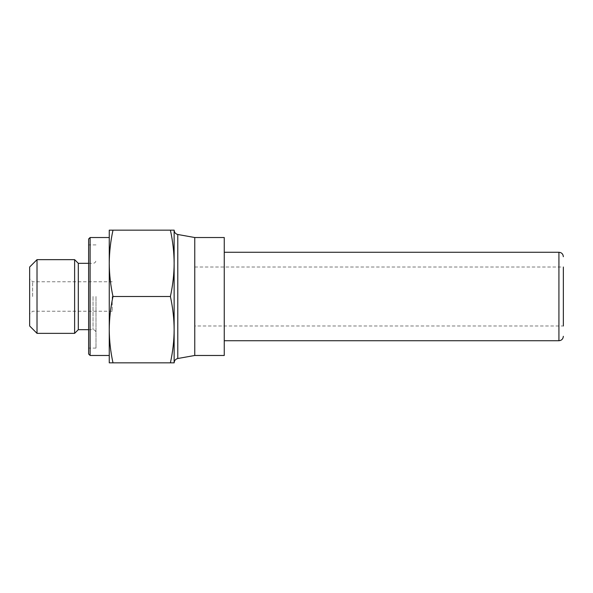 <?xml version="1.0" encoding="UTF-8"?>
<svg xmlns="http://www.w3.org/2000/svg" width="593" height="593" viewBox="0 0 593 593"><rect width="100%" height="100%" fill="white"/><g stroke="black" fill="none" stroke-linecap="round" stroke-linejoin="round"><path stroke-width="0.44" stroke-dasharray="2.96 2.22" d="M194.771 355.474L194.771 237.526M224.258 355.474L224.258 237.526M174.134 329.5L174.134 263.5M174.134 263.159L174.134 263.329C174.097 274.144 172.852 285.196 170.399 296.5C172.852 307.804 174.097 318.856 174.134 329.671C174.097 340.486 172.852 351.545 170.399 362.842L174.134 362.842L174.134 329.841M174.134 230.158L170.399 230.158C172.852 241.455 174.097 252.514 174.134 263.329L174.134 296.5L174.134 263.329M112.996 230.158L109.26 230.158L109.26 263.329C109.334 252.233 110.58 241.181 112.996 230.158L170.399 230.158M109.26 329.671L109.26 362.842L112.996 362.842C110.58 351.819 109.334 340.767 109.26 329.671C109.334 318.582 110.58 307.522 112.996 296.5C110.58 285.478 109.334 274.418 109.26 263.329L109.26 329.671M109.26 296.5L109.26 355.474L109.26 296.5M90.099 237.526L90.099 355.474M88.624 353.999L88.624 239.001M88.624 296.5L88.624 348.098L88.624 296.5M95.992 296.5L95.992 348.098L95.992 296.5M112.996 362.842L170.399 362.842M112.996 296.5L170.399 296.5M78.306 263.329L78.306 329.671M74.614 259.645L74.614 333.355M37.018 259.645L37.018 333.355M174.134 329.671L174.134 362.842M29.65 325.987L29.65 267.013M29.65 296.5L29.65 278.806L29.65 296.5M32.6 296.5L32.6 281.757L32.6 296.5M112.21 296.5L112.21 311.243L112.21 296.5M224.258 296.5L224.258 252.27L224.258 296.5M194.771 267.013L563.35 267.013L563.35 325.987L563.35 267.013L563.35 325.987L194.771 325.987L194.771 267.013L194.771 325.987M177.781 234.494L177.781 358.506M93.042 296.5L93.042 329.671L93.042 296.5M558.925 340.73L558.925 252.27M95.992 348.098L88.624 348.098M88.624 329.671L93.042 329.671C94.821 329.856 95.807 330.842 95.992 332.621M88.624 263.329L93.042 263.329C94.821 263.144 95.807 262.158 95.992 260.379M95.992 244.902L88.624 244.902M112.21 281.757L32.6 281.757L29.65 278.806M112.21 311.243L32.6 311.243L29.65 314.194"/><path stroke-width="0.89" d="M194.771 355.474L224.258 355.474L224.258 237.526L194.771 237.526L194.771 355.474L177.781 358.506L177.781 234.494C175.528 233.909 174.312 232.456 174.134 230.136M174.134 230.158L174.134 362.842L170.399 362.842C172.852 351.545 174.097 340.486 174.134 329.671C174.097 318.856 172.852 307.804 170.399 296.5C172.852 285.196 174.097 274.144 174.134 263.329C174.097 252.514 172.852 241.455 170.399 230.158L174.134 230.158L174.134 263.329M112.996 230.158C110.58 241.181 109.334 252.233 109.26 263.329L109.26 230.158L170.399 230.158M109.26 362.842L109.26 263.329C109.334 274.418 110.58 285.478 112.996 296.5C110.58 307.522 109.334 318.582 109.26 329.671C109.334 340.767 110.58 351.819 112.996 362.842L109.26 362.842M90.099 237.526L88.624 239.001L88.624 353.999L90.099 355.474L90.099 237.526L109.26 237.526M112.996 362.842L170.399 362.842M112.996 296.5L170.399 296.5M88.624 329.671L78.306 329.671L78.306 263.329L74.614 259.645L37.018 259.645L37.018 333.355L74.614 333.355L74.614 259.645M174.134 362.842L174.134 329.671M37.018 259.645L29.65 267.013L29.65 325.987L37.018 333.355M563.35 325.987L563.35 267.013M224.258 252.27L558.925 252.27L558.925 340.73C561.586 340.493 563.061 339.018 563.35 336.305M194.771 237.526L177.781 234.494M177.781 358.506C175.528 359.091 174.312 360.544 174.134 362.864M109.26 355.474L90.099 355.474M88.624 263.329L78.306 263.329M78.306 329.671L74.614 333.355M558.925 252.27C561.586 252.507 563.061 253.982 563.35 256.695M224.258 340.73L558.925 340.73"/></g></svg>
